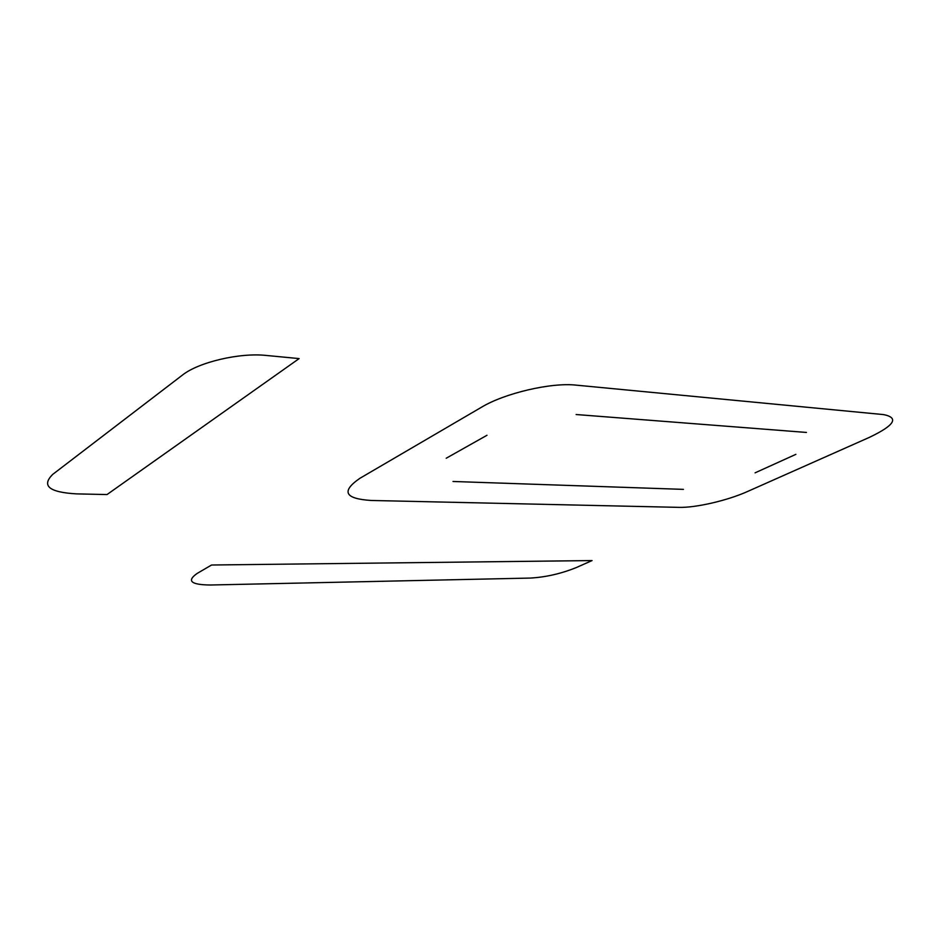 <?xml version="1.0" encoding="UTF-8"?>
<svg xmlns="http://www.w3.org/2000/svg" width="940" height="940" viewBox="0 0 940 940"><rect width="100%" height="100%" fill="white"/><g stroke="black" fill="none" stroke-linecap="round" stroke-linejoin="round"><path stroke-width="0.7" stroke-dasharray="4.7 3.53" d=""/><path stroke-width="1.41" d="M197.106 573.459C186.508 580.944 190.902 584.786 210.29 585.009L530.407 578.065C545.952 577.172 561.321 573.635 576.526 567.466L592.059 560.569L211.559 565.011L197.106 573.459L211.559 565.011M266.173 355.438L299.12 358.598L107.019 494.558L76.363 493.876C49.103 492.278 41.219 485.792 52.722 474.395L182.348 375.154C198.422 362.229 239.653 352.512 266.173 355.438M359.914 478.296L481.586 407.173C504.639 393.214 551.298 382.31 576.056 385.13L883.612 414.599C899.263 417.76 894.539 425.35 869.441 437.347L747.394 491.561C727.431 500.562 695.612 507.894 678.88 507.365L371.171 500.468C344.733 498.776 340.973 491.385 359.914 478.296M795.875 454.349L755.067 472.844M576.138 414.528L806.45 432.447M683.451 489.376L453.01 481.48M446.206 458.238L486.979 435.279"/></g></svg>
